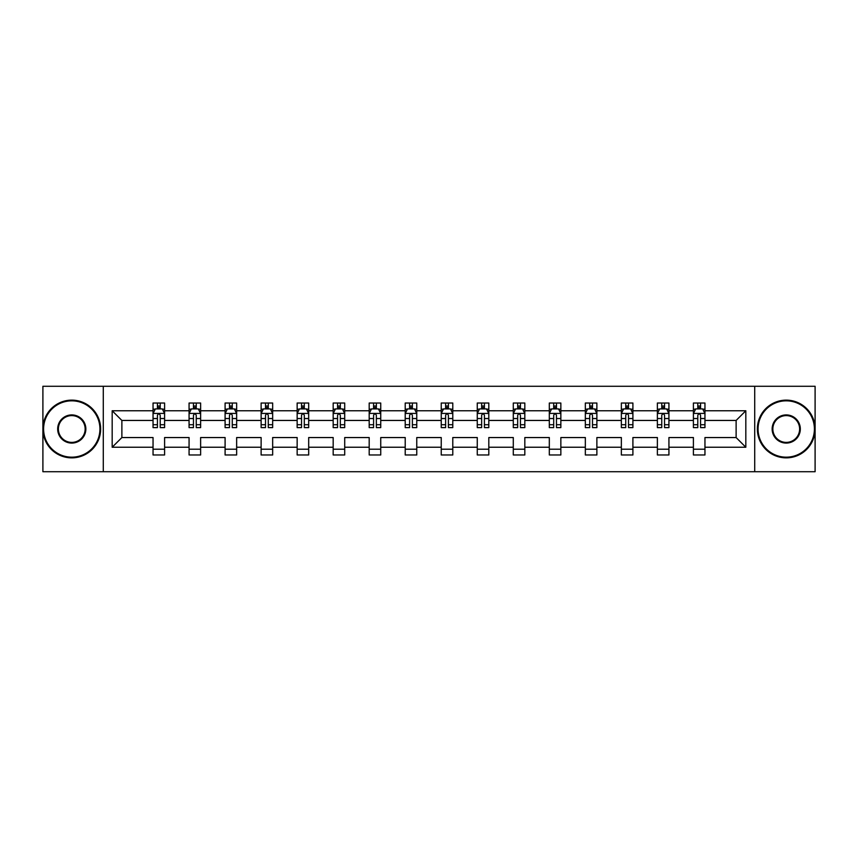 <?xml version="1.0" encoding="UTF-8"?>
<svg xmlns="http://www.w3.org/2000/svg" width="858" height="858" viewBox="0 0 858 858"><rect width="100%" height="100%" fill="white"/><g stroke="black" fill="none" stroke-linecap="round" stroke-linejoin="round"><path stroke-width="1.29" d="M754.718 386.282L42.9 386.282L42.9 471.718L815.1 471.718L815.1 386.282L754.718 386.282L754.718 471.718M704.954 447.243L704.954 437.548L736.121 437.548L745.827 447.243L704.954 447.243L704.954 454.976L693.403 454.976L693.403 447.243L668.929 447.243L668.929 454.976L657.378 454.976L657.378 447.243L632.904 447.243L632.904 454.976L621.353 454.976L621.353 447.243L596.878 447.243L596.878 454.976L585.338 454.976L585.338 447.243L560.853 447.243L560.853 454.976L549.313 454.976L549.313 447.243L524.828 447.243L524.828 454.976L513.288 454.976L513.288 447.243L488.813 447.243L488.813 454.976L477.262 454.976L477.262 447.243L452.788 447.243L452.788 454.976L441.237 454.976L441.237 447.243L416.763 447.243L416.763 454.976L405.212 454.976L405.212 447.243L380.738 447.243L380.738 454.976L369.187 454.976L369.187 447.243L344.712 447.243L344.712 454.976L333.172 454.976L333.172 447.243L308.687 447.243L308.687 454.976L297.147 454.976L297.147 447.243L272.662 447.243L272.662 454.976L261.122 454.976L261.122 447.243L236.647 447.243L236.647 454.976L225.096 454.976L225.096 447.243L200.622 447.243L200.622 454.976L189.071 454.976L189.071 447.243L164.597 447.243L164.597 454.976L153.046 454.976L153.046 447.243L112.173 447.243L112.173 410.757L153.046 410.757L153.046 403.024L164.597 403.024L164.597 410.757L189.071 410.757L189.071 403.024L200.622 403.024L200.622 410.757L225.096 410.757L225.096 403.024L236.647 403.024L236.647 410.757L261.122 410.757L261.122 403.024L272.662 403.024L272.662 410.757L297.147 410.757L297.147 403.024L308.687 403.024L308.687 410.757L333.172 410.757L333.172 403.024L344.712 403.024L344.712 410.757L369.187 410.757L369.187 403.024L380.738 403.024L380.738 410.757L405.212 410.757L405.212 403.024L416.763 403.024L416.763 410.757L441.237 410.757L441.237 403.024L452.788 403.024L452.788 410.757L477.262 410.757L477.262 403.024L488.813 403.024L488.813 410.757L513.288 410.757L513.288 403.024L524.828 403.024L524.828 410.757L549.313 410.757L549.313 403.024L560.853 403.024L560.853 410.757L585.338 410.757L585.338 403.024L596.878 403.024L596.878 410.757L621.353 410.757L621.353 403.024L632.904 403.024L632.904 410.757L657.378 410.757L657.378 403.024L668.929 403.024L668.929 410.757L693.403 410.757L693.403 403.024L704.954 403.024L704.954 410.757L745.827 410.757L745.827 447.243M103.282 471.718L103.282 386.282M693.403 410.757L693.403 420.452L668.929 420.452L668.929 410.757M668.929 447.243L668.929 437.548L693.403 437.548L693.403 447.243M657.378 410.757L657.378 420.452L632.904 420.452L632.904 410.757M632.904 447.243L632.904 437.548L657.378 437.548L657.378 447.243M621.353 410.757L621.353 420.452L596.878 420.452L596.878 410.757M596.878 447.243L596.878 437.548L621.353 437.548L621.353 447.243M585.338 410.757L585.338 420.452L560.853 420.452L560.853 410.757M560.853 447.243L560.853 437.548L585.338 437.548L585.338 447.243M549.313 410.757L549.313 420.452L524.828 420.452L524.828 410.757M524.828 447.243L524.828 437.548L549.313 437.548L549.313 447.243M513.288 410.757L513.288 420.452L488.813 420.452L488.813 410.757M488.813 447.243L488.813 437.548L513.288 437.548L513.288 447.243M477.262 410.757L477.262 420.452L452.788 420.452L452.788 410.757M452.788 447.243L452.788 437.548L477.262 437.548L477.262 447.243M441.237 410.757L441.237 420.452L416.763 420.452L416.763 410.757M416.763 447.243L416.763 437.548L441.237 437.548L441.237 447.243M405.212 410.757L405.212 420.452L380.738 420.452L380.738 410.757M380.738 447.243L380.738 437.548L405.212 437.548L405.212 447.243M369.187 410.757L369.187 420.452L344.712 420.452L344.712 410.757M344.712 447.243L344.712 437.548L369.187 437.548L369.187 447.243M333.172 410.757L333.172 420.452L308.687 420.452L308.687 410.757M308.687 447.243L308.687 437.548L333.172 437.548L333.172 447.243M297.147 410.757L297.147 420.452L272.662 420.452L272.662 410.757M272.662 447.243L272.662 437.548L297.147 437.548L297.147 447.243M261.122 410.757L261.122 420.452L236.647 420.452L236.647 410.757M236.647 447.243L236.647 437.548L261.122 437.548L261.122 447.243M225.096 410.757L225.096 420.452L200.622 420.452L200.622 410.757M200.622 447.243L200.622 437.548L225.096 437.548L225.096 447.243M189.071 410.757L189.071 420.452L164.597 420.452L164.597 410.757M164.597 447.243L164.597 437.548L189.071 437.548L189.071 447.243M153.046 410.757L153.046 420.452L121.879 420.452L121.879 437.548L153.046 437.548L153.046 447.243M112.173 410.757L121.879 420.452M736.121 437.548L736.121 420.452L704.954 420.452L704.954 410.757M697.79 408.794L700.568 408.794M661.765 408.794L664.542 408.794M625.739 408.794L628.517 408.794M589.725 408.794L592.492 408.794M553.7 408.794L556.467 408.794M517.674 408.794L520.441 408.794M481.649 408.794L484.416 408.794M445.624 408.794L448.402 408.794M409.598 408.794L412.376 408.794M373.584 408.794L376.351 408.794M337.559 408.794L340.326 408.794M301.533 408.794L304.3 408.794M265.508 408.794L268.275 408.794M229.483 408.794L232.261 408.794M193.458 408.794L196.235 408.794M157.432 408.794L160.21 408.794M153.046 449.206L164.597 449.206M189.071 449.206L200.622 449.206M225.096 449.206L236.647 449.206M261.122 449.206L272.662 449.206M297.147 449.206L308.687 449.206M333.172 449.206L344.712 449.206M369.187 449.206L380.738 449.206M405.212 449.206L416.763 449.206M441.237 449.206L452.788 449.206M477.262 449.206L488.813 449.206M513.288 449.206L524.828 449.206M549.313 449.206L560.853 449.206M585.338 449.206L596.878 449.206M621.353 449.206L632.904 449.206M657.378 449.206L668.929 449.206M693.403 449.206L704.954 449.206M121.879 437.548L112.173 447.243M745.827 410.757L736.121 420.452M160.21 406.027L157.432 406.027M155.223 409.191L153.046 409.191L153.046 403.024L157.432 403.024L157.432 408.912M153.046 424.721L153.046 427.616L157.432 427.616L157.432 424.721L153.046 424.721L153.046 420.452M164.597 420.452L164.597 427.616L160.21 427.616L160.21 415.261C159.288 413.481 158.365 413.481 157.432 415.261L157.432 424.721M162.419 409.191L164.597 409.191L164.597 403.024L160.21 403.024L160.21 408.912M164.597 413.524L162.291 408.912L155.362 408.912L153.046 413.524M71.761 400.825A28.175 28.175 0 0 0 43.597 429A28.175 28.175 0 0 0 71.761 457.175A28.175 28.175 0 0 0 99.936 429A28.175 28.175 0 0 0 71.761 400.825M71.761 457.861A28.861 28.861 0 0 1 42.9 429A28.861 28.861 0 0 1 71.761 400.139A28.861 28.861 0 0 1 100.633 429A28.861 28.861 0 0 1 71.761 457.861M71.761 414.918A14.082 14.082 0 0 1 85.854 429A14.082 14.082 0 0 1 71.761 443.082A14.082 14.082 0 0 1 57.679 429A14.082 14.082 0 0 1 71.761 414.918M71.761 442.396A13.396 13.396 0 0 0 85.157 429A13.396 13.396 0 0 0 71.761 415.604A13.396 13.396 0 0 0 58.376 429A13.396 13.396 0 0 0 71.761 442.396M786.239 400.825A28.175 28.175 0 0 0 758.064 429A28.175 28.175 0 0 0 786.239 457.175A28.175 28.175 0 0 0 814.403 429A28.175 28.175 0 0 0 786.239 400.825M786.239 457.861A28.861 28.861 0 0 1 757.367 429A28.861 28.861 0 0 1 786.239 400.139A28.861 28.861 0 0 1 815.1 429A28.861 28.861 0 0 1 786.239 457.861M786.239 414.918A14.082 14.082 0 0 1 800.321 429A14.082 14.082 0 0 1 786.239 443.082A14.082 14.082 0 0 1 772.146 429A14.082 14.082 0 0 1 786.239 414.918M786.239 442.396A13.396 13.396 0 0 0 799.624 429A13.396 13.396 0 0 0 786.239 415.604A13.396 13.396 0 0 0 772.844 429A13.396 13.396 0 0 0 786.239 442.396M196.235 406.027L193.458 406.027M191.248 409.191L189.071 409.191L189.071 403.024L193.458 403.024L193.458 408.912M189.071 424.721L189.071 427.616L193.458 427.616L193.458 424.721L189.071 424.721L189.071 420.452M200.622 420.452L200.622 427.616L196.235 427.616L196.235 415.261C195.313 413.481 194.391 413.481 193.458 415.261L193.458 424.721M198.445 409.191L200.622 409.191L200.622 403.024L196.235 403.024L196.235 408.912M200.622 413.524L198.305 408.912L191.377 408.912L189.071 413.524M232.261 406.027L229.483 406.027M227.263 409.191L225.096 409.191L225.096 403.024L229.483 403.024L229.483 408.912M225.096 424.721L225.096 427.616L229.483 427.616L229.483 424.721L225.096 424.721L225.096 420.452M236.647 420.452L236.647 427.616L232.261 427.616L232.261 415.261C231.328 413.481 230.405 413.481 229.483 415.261L229.483 424.721M234.47 409.191L236.647 409.191L236.647 403.024L232.261 403.024L232.261 408.912M236.647 413.524L234.331 408.912L227.402 408.912L225.096 413.524M268.275 406.027L265.508 406.027M263.288 409.191L261.122 409.191L261.122 403.024L265.508 403.024L265.508 408.912M261.122 424.721L261.122 427.616L265.508 427.616L265.508 424.721L261.122 424.721L261.122 420.452M272.662 420.452L272.662 427.616L268.275 427.616L268.275 415.261C267.353 413.481 266.43 413.481 265.508 415.261L265.508 424.721M270.495 409.191L272.662 409.191L272.662 403.024L268.275 403.024L268.275 408.912M272.662 413.524L270.356 408.912L263.427 408.912L261.122 413.524M304.3 406.027L301.533 406.027M299.313 409.191L297.147 409.191L297.147 403.024L301.533 403.024L301.533 408.912M297.147 424.721L297.147 427.616L301.533 427.616L301.533 424.721L297.147 424.721L297.147 420.452M308.687 420.452L308.687 427.616L304.3 427.616L304.3 415.261C303.378 413.481 302.456 413.481 301.533 415.261L301.533 424.721M306.521 409.191L308.687 409.191L308.687 403.024L304.3 403.024L304.3 408.912M308.687 413.524L306.381 408.912L299.453 408.912L297.147 413.524M340.326 406.027L337.559 406.027M335.339 409.191L333.172 409.191L333.172 403.024L337.559 403.024L337.559 408.912M333.172 424.721L333.172 427.616L337.559 427.616L337.559 424.721L333.172 424.721L333.172 420.452M344.712 420.452L344.712 427.616L340.326 427.616L340.326 415.261C339.403 413.481 338.481 413.481 337.559 415.261L337.559 424.721M342.546 409.191L344.712 409.191L344.712 403.024L340.326 403.024L340.326 408.912M344.712 413.524L342.406 408.912L335.478 408.912L333.172 413.524M376.351 406.027L373.584 406.027M371.364 409.191L369.187 409.191L369.187 403.024L373.584 403.024L373.584 408.912M369.187 424.721L369.187 427.616L373.584 427.616L373.584 424.721L369.187 424.721L369.187 420.452M380.738 420.452L380.738 427.616L376.351 427.616L376.351 415.261C375.429 413.481 374.506 413.481 373.584 415.261L373.584 424.721M378.571 409.191L380.738 409.191L380.738 403.024L376.351 403.024L376.351 408.912M380.738 413.524L378.432 408.912L371.503 408.912L369.187 413.524M412.376 406.027L409.598 406.027M407.389 409.191L405.212 409.191L405.212 403.024L409.598 403.024L409.598 408.912M405.212 424.721L405.212 427.616L409.598 427.616L409.598 424.721L405.212 424.721L405.212 420.452M416.763 420.452L416.763 427.616L412.376 427.616L412.376 415.261C411.454 413.481 410.532 413.481 409.598 415.261L409.598 424.721M414.586 409.191L416.763 409.191L416.763 403.024L412.376 403.024L412.376 408.912M416.763 413.524L414.457 408.912L407.529 408.912L405.212 413.524M448.402 406.027L445.624 406.027M443.414 409.191L441.237 409.191L441.237 403.024L445.624 403.024L445.624 408.912M441.237 424.721L441.237 427.616L445.624 427.616L445.624 424.721L441.237 424.721L441.237 420.452M452.788 420.452L452.788 427.616L448.402 427.616L448.402 415.261C447.479 413.481 446.546 413.481 445.624 415.261L445.624 424.721M450.611 409.191L452.788 409.191L452.788 403.024L448.402 403.024L448.402 408.912M452.788 413.524L450.471 408.912L443.543 408.912L441.237 413.524M484.416 406.027L481.649 406.027M479.429 409.191L477.262 409.191L477.262 403.024L481.649 403.024L481.649 408.912M477.262 424.721L477.262 427.616L481.649 427.616L481.649 424.721L477.262 424.721L477.262 420.452M488.813 420.452L488.813 427.616L484.416 427.616L484.416 415.261C483.494 413.481 482.571 413.481 481.649 415.261L481.649 424.721M486.636 409.191L488.813 409.191L488.813 403.024L484.416 403.024L484.416 408.912M488.813 413.524L486.497 408.912L479.568 408.912L477.262 413.524M520.441 406.027L517.674 406.027M515.454 409.191L513.288 409.191L513.288 403.024L517.674 403.024L517.674 408.912M513.288 424.721L513.288 427.616L517.674 427.616L517.674 424.721L513.288 424.721L513.288 420.452M524.828 420.452L524.828 427.616L520.441 427.616L520.441 415.261C519.519 413.481 518.597 413.481 517.674 415.261L517.674 424.721M522.661 409.191L524.828 409.191L524.828 403.024L520.441 403.024L520.441 408.912M524.828 413.524L522.522 408.912L515.594 408.912L513.288 413.524M556.467 406.027L553.7 406.027M551.48 409.191L549.313 409.191L549.313 403.024L553.7 403.024L553.7 408.912M549.313 424.721L549.313 427.616L553.7 427.616L553.7 424.721L549.313 424.721L549.313 420.452M560.853 420.452L560.853 427.616L556.467 427.616L556.467 415.261C555.544 413.481 554.622 413.481 553.7 415.261L553.7 424.721M558.687 409.191L560.853 409.191L560.853 403.024L556.467 403.024L556.467 408.912M560.853 413.524L558.547 408.912L551.619 408.912L549.313 413.524M592.492 406.027L589.725 406.027M587.505 409.191L585.338 409.191L585.338 403.024L589.725 403.024L589.725 408.912M585.338 424.721L585.338 427.616L589.725 427.616L589.725 424.721L585.338 424.721L585.338 420.452M596.878 420.452L596.878 427.616L592.492 427.616L592.492 415.261C591.57 413.481 590.647 413.481 589.725 415.261L589.725 424.721M594.712 409.191L596.878 409.191L596.878 403.024L592.492 403.024L592.492 408.912M596.878 413.524L594.573 408.912L587.644 408.912L585.338 413.524M628.517 406.027L625.739 406.027M623.53 409.191L621.353 409.191L621.353 403.024L625.739 403.024L625.739 408.912M621.353 424.721L621.353 427.616L625.739 427.616L625.739 424.721L621.353 424.721L621.353 420.452M632.904 420.452L632.904 427.616L628.517 427.616L628.517 415.261C627.595 413.481 626.672 413.481 625.739 415.261L625.739 424.721M630.737 409.191L632.904 409.191L632.904 403.024L628.517 403.024L628.517 408.912M632.904 413.524L630.598 408.912L623.669 408.912L621.353 413.524M664.542 406.027L661.765 406.027M659.555 409.191L657.378 409.191L657.378 403.024L661.765 403.024L661.765 408.912M657.378 424.721L657.378 427.616L661.765 427.616L661.765 424.721L657.378 424.721L657.378 420.452M668.929 420.452L668.929 427.616L664.542 427.616L664.542 415.261C663.62 413.481 662.698 413.481 661.765 415.261L661.765 424.721M666.752 409.191L668.929 409.191L668.929 403.024L664.542 403.024L664.542 408.912M668.929 413.524L666.623 408.912L659.695 408.912L657.378 413.524M700.568 406.027L697.79 406.027M695.581 409.191L693.403 409.191L693.403 403.024L697.79 403.024L697.79 408.912M693.403 424.721L693.403 427.616L697.79 427.616L697.79 424.721L693.403 424.721L693.403 420.452M704.954 420.452L704.954 427.616L700.568 427.616L700.568 415.261C699.645 413.481 698.712 413.481 697.79 415.261L697.79 424.721M702.777 409.191L704.954 409.191L704.954 403.024L700.568 403.024L700.568 408.912M704.954 413.524L702.638 408.912L695.709 408.912L693.403 413.524M164.543 413.417L153.11 413.417M164.597 424.721L160.21 424.721M157.432 418.532L153.046 418.532M164.597 418.532L160.21 418.532M160.21 407.496L157.432 407.496M200.558 413.417L189.135 413.417M200.622 424.721L196.235 424.721M193.458 418.532L189.071 418.532M200.622 418.532L196.235 418.532M196.235 407.496L193.458 407.496M236.583 413.417L225.15 413.417M236.647 424.721L232.261 424.721M229.483 418.532L225.096 418.532M236.647 418.532L232.261 418.532M232.261 407.496L229.483 407.496M272.608 413.417L261.175 413.417M272.662 424.721L268.275 424.721M265.508 418.532L261.122 418.532M272.662 418.532L268.275 418.532M268.275 407.496L265.508 407.496M308.633 413.417L297.2 413.417M308.687 424.721L304.3 424.721M301.533 418.532L297.147 418.532M308.687 418.532L304.3 418.532M304.3 407.496L301.533 407.496M344.659 413.417L333.226 413.417M344.712 424.721L340.326 424.721M337.559 418.532L333.172 418.532M344.712 418.532L340.326 418.532M340.326 407.496L337.559 407.496M380.684 413.417L369.251 413.417M380.738 424.721L376.351 424.721M373.584 418.532L369.187 418.532M380.738 418.532L376.351 418.532M376.351 407.496L373.584 407.496M416.698 413.417L405.276 413.417M416.763 424.721L412.376 424.721M409.598 418.532L405.212 418.532M416.763 418.532L412.376 418.532M412.376 407.496L409.598 407.496M452.724 413.417L441.302 413.417M452.788 424.721L448.402 424.721M445.624 418.532L441.237 418.532M452.788 418.532L448.402 418.532M448.402 407.496L445.624 407.496M488.749 413.417L477.316 413.417M488.813 424.721L484.416 424.721M481.649 418.532L477.262 418.532M488.813 418.532L484.416 418.532M484.416 407.496L481.649 407.496M524.774 413.417L513.341 413.417M524.828 424.721L520.441 424.721M517.674 418.532L513.288 418.532M524.828 418.532L520.441 418.532M520.441 407.496L517.674 407.496M560.8 413.417L549.367 413.417M560.853 424.721L556.467 424.721M553.7 418.532L549.313 418.532M560.853 418.532L556.467 418.532M556.467 407.496L553.7 407.496M596.825 413.417L585.392 413.417M596.878 424.721L592.492 424.721M589.725 418.532L585.338 418.532M596.878 418.532L592.492 418.532M592.492 407.496L589.725 407.496M632.85 413.417L621.417 413.417M632.904 424.721L628.517 424.721M625.739 418.532L621.353 418.532M632.904 418.532L628.517 418.532M628.517 407.496L625.739 407.496M668.865 413.417L657.442 413.417M668.929 424.721L664.542 424.721M661.765 418.532L657.378 418.532M668.929 418.532L664.542 418.532M664.542 407.496L661.765 407.496M704.89 413.417L693.457 413.417M704.954 424.721L700.568 424.721M697.79 418.532L693.403 418.532M704.954 418.532L700.568 418.532M700.568 407.496L697.79 407.496"/></g></svg>
